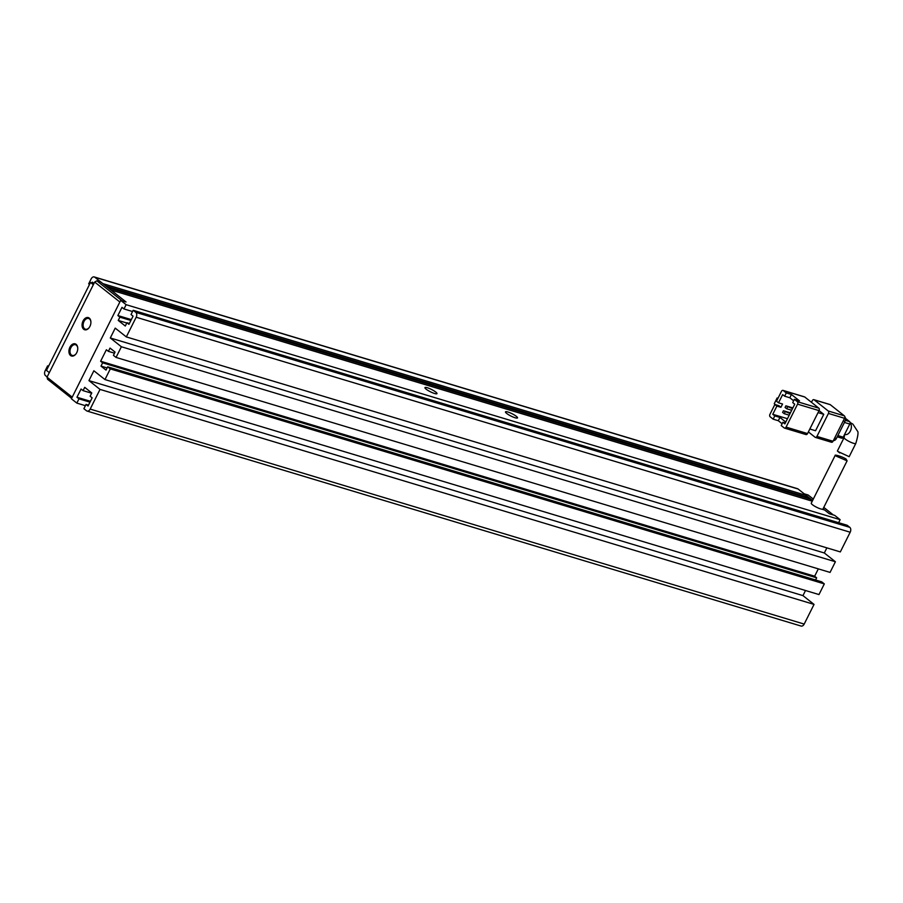 <?xml version="1.0" encoding="UTF-8"?>
<svg xmlns="http://www.w3.org/2000/svg" width="903" height="903" viewBox="0 0 903 903"><rect width="100%" height="100%" fill="white"/><g stroke="black" fill="none" stroke-linecap="round" stroke-linejoin="round"><path stroke-width="1.35" d="M823.784 507.384L833.356 514.97L829.326 513.751L823.073 508.795M812.598 500.499L804.133 493.794L808.162 495.002L813.31 499.088M89.273 318.104A6.355 4.199 106.8 0 1 90.898 321.874A6.355 4.199 106.8 0 1 89.171 327.62A6.355 4.199 106.8 0 1 83.697 329.256A6.355 4.199 106.8 0 1 83.053 320.96A6.355 4.199 106.8 0 1 89.273 318.104M90.898 322.066A5.61 3.702 -73.2 0 0 89.487 318.917A5.61 3.702 -73.2 0 0 88.641 318.477A5.61 3.702 -73.2 0 0 83.708 322.1A5.61 3.702 -73.2 0 0 84.555 328.76A5.61 3.702 -73.2 0 0 85.401 329.211A5.61 3.702 -73.2 0 0 89.284 327.462M76.134 344.348A6.355 4.199 106.8 0 1 77.748 348.118A6.355 4.199 106.8 0 1 76.021 353.863A6.355 4.199 106.8 0 1 70.547 355.5A6.355 4.199 106.8 0 1 69.915 347.215A6.355 4.199 106.8 0 1 76.134 344.348M77.76 348.321A5.61 3.702 -73.2 0 0 76.337 345.172A5.61 3.702 -73.2 0 0 75.491 344.72A5.61 3.702 -73.2 0 0 70.569 348.344A5.61 3.702 -73.2 0 0 71.416 355.003A5.61 3.702 -73.2 0 0 72.263 355.455A5.61 3.702 -73.2 0 0 76.134 353.705M94.668 282.052L47.024 377.183L72.217 397.151L119.862 302.008L94.668 282.052L96.824 280.81L94.668 282.052M47.024 377.183L47.543 379.226L71.63 398.313M812.26 501.188L110.934 290.01L126.048 301.986L122.018 300.778L96.824 280.81L100.854 282.018L126.048 301.986L120.675 300.372L71.393 398.787L76.834 403.099L78.979 398.833L76.958 397.241L81.067 389.035L83.076 390.638L84.724 387.353L91.779 392.952L90.131 396.225L92.151 397.828L88.042 406.023L86.033 404.431L83.889 408.698L86.519 410.775A3.736 2.472 106.8 0 0 87.083 411.068L801.096 626.061A3.736 2.472 -73.2 0 0 804.189 624.086L814.043 604.4L802.959 595.619L805.521 590.506M844.7 434.298L844.113 437.571L837.397 450.981L837.961 451.523L849.181 456.681L855.807 443.429C858.076 435.844 858.584 431.679 857.353 430.957L852.929 424.162L850.05 422.457M807.542 433.575L786.073 427.108L797.563 404.149L819.044 410.617L807.542 433.575A1.874 1.23 106.8 0 1 805.995 434.569A1.874 1.23 106.8 0 1 805.713 434.422M785.305 423.01L782.856 422.277L784.876 423.879L794.73 404.194L792.721 402.591L794.358 399.318L799.505 400.864L791.446 394.476L786.299 392.929L783.273 390.525L804.742 396.993A1.874 1.23 -73.2 0 0 804.46 396.846A1.874 1.23 -73.2 0 0 804.144 396.812M804.742 396.993L818.852 408.179A1.874 1.23 106.8 0 1 819.044 410.617M794.358 399.318L797.383 401.711A1.874 1.23 106.8 0 1 797.563 404.149M782.856 422.277L781.219 425.561L784.244 427.954A1.874 1.23 106.8 0 0 784.526 428.101L805.995 434.569M786.073 427.108A1.874 1.23 106.8 0 1 784.526 428.101M819.055 410.594L823.773 414.33L818.05 412.603M823.773 414.33L815.556 430.731L809.833 429.004M783.273 390.525A1.874 1.23 106.8 0 0 782.991 390.378A1.874 1.23 106.8 0 0 781.445 391.371L776.512 401.214L778.533 402.806L782.562 404.025L780.914 407.298L776.885 406.09L772.776 414.296L774.797 415.888L773.149 419.173L778.307 420.719L782.122 423.744M780.914 407.298L778.894 405.707L774.876 404.488L769.943 414.33A1.874 1.23 106.8 0 0 770.135 416.768L773.149 419.173M811.481 402.332L812.316 400.661A1.874 1.23 106.8 0 1 813.863 399.679A1.874 1.23 106.8 0 1 814.145 399.826L830.252 404.668L844.361 415.854L828.254 411A1.874 1.23 106.8 0 1 828.435 413.439L844.542 418.292L833.04 441.262L816.933 436.409A1.874 1.23 106.8 0 1 815.386 437.402A1.874 1.23 106.8 0 1 815.104 437.255L808.377 431.916M816.933 436.409L828.435 413.439M828.254 411L814.145 399.826M786.299 392.929L784.651 396.203L782.641 394.611L778.533 402.806M777.844 398.562L777.122 397.997L777.991 398.257M775.406 404.657L774.255 403.743L777.122 397.997M774.876 404.488L776.885 406.09M778.307 420.719L779.944 417.434L785.779 422.062M774.797 415.888L779.944 417.434M791.446 394.476L789.809 397.76L784.651 396.203M793.624 400.785L789.809 397.76M772.776 414.296L787.461 418.71M792.518 408.607L785.892 405.831L792.868 407.919M790.057 413.529L783.432 410.752L790.396 412.84M830.252 404.668A1.874 1.23 -73.2 0 0 829.97 404.521A1.874 1.23 -73.2 0 0 829.643 404.488M844.542 418.292A1.874 1.23 -73.2 0 0 844.361 415.854M831.211 442.098A1.874 1.23 -73.2 0 0 831.494 442.244A1.874 1.23 -73.2 0 0 833.04 441.262M785.892 405.831L785.068 407.467L786.682 408.743L787.506 407.106M791.694 410.255L786.682 408.743M783.432 410.752L782.608 412.389L784.222 413.664L785.046 412.028M789.233 415.177L784.222 413.664M833.435 440.483A3.736 2.472 -73.2 0 0 836.404 438.474L834.699 437.966M843.233 420.9L844.948 421.419L836.404 438.474M844.948 421.419A3.736 2.472 -73.2 0 0 844.813 416.768M844.429 422.435L849.791 424.049L843.221 437.176L837.86 435.562M845.479 418.349L849.61 421.611L845.355 420.335M849.791 424.049A1.874 1.23 -73.2 0 0 849.61 421.611M841.393 438.011A1.874 1.23 -73.2 0 0 841.675 438.169A1.874 1.23 -73.2 0 0 843.221 437.176M836.63 456.331L835.298 455.18L811.255 503.185A6.535 1.242 26.6 0 0 812.407 504.698A6.535 1.242 26.6 0 0 818.694 508.208A6.535 1.242 26.6 0 0 822.949 509.044L847.093 460.835L836.63 456.331C831.324 453.588 841.528 456.083 846.088 459.04L847.093 460.835M506.673 413.427A6.727 1.275 26.6 0 0 512.565 416.802A6.727 1.275 26.6 0 0 517.295 418.066A6.727 1.275 26.6 0 0 516.335 416.339A6.727 1.275 26.6 0 0 509.303 412.502A6.727 1.275 26.6 0 0 505.488 412.152A6.727 1.275 26.6 0 0 506.673 413.427M426.148 389.182A6.727 1.275 26.6 0 0 432.04 392.545A6.727 1.275 26.6 0 0 436.759 393.81A6.727 1.275 26.6 0 0 435.81 392.094A6.727 1.275 26.6 0 0 428.778 388.256A6.727 1.275 26.6 0 0 424.963 387.906A6.727 1.275 26.6 0 0 426.148 389.182M49.304 372.634L46.471 370.388L90.503 282.47L93.935 283.508M838.627 522.702L840.14 519.688L834.699 515.376L829.326 513.751L824.597 510.003L822.001 509.224M48.423 366.494L47.611 365.85L48.604 366.144M47.148 376.935L45.522 375.648A3.736 2.472 106.8 0 1 45.15 370.772L47.611 365.85M85.401 405.684L76.834 403.099M133.181 310.282L847.195 525.275L849.813 527.352L135.8 312.359L133.181 310.282L131.037 314.537L133.057 316.14L128.948 324.335L126.939 322.743L125.291 326.028L118.237 320.43L119.885 317.156L117.864 315.553L121.973 307.359L123.982 308.95L132.549 311.535M840.14 519.688L126.127 304.683L123.982 308.95M126.127 304.683L120.675 300.372M814.043 604.4L100.03 389.407L90.176 409.082A3.736 2.472 106.8 0 1 87.083 411.068M100.03 389.407L88.945 380.614L93.867 370.772L104.962 379.565L110.301 368.898L107.671 366.821L106.035 370.106L100.989 366.11L102.637 362.825L100.617 361.234L106.373 349.754L108.383 351.346L114.5 353.186M116.047 357.419L121.386 346.752L110.301 337.97L824.315 552.975L835.399 561.756L830.06 572.412L116.047 357.419L113.428 355.342L115.065 352.057L110.031 348.073L108.383 351.346M110.301 337.97L115.223 328.128L126.318 336.909L136.172 317.235L850.186 532.228A3.736 2.472 -73.2 0 0 849.813 527.352M135.8 312.359A3.736 2.472 106.8 0 1 136.172 317.235M89.499 284.479L88.686 283.835L91.147 278.914A3.736 2.472 106.8 0 1 94.239 276.939A3.736 2.472 106.8 0 1 94.804 277.232L102.874 283.621L806.153 495.386L798.083 488.997A3.736 2.472 -73.2 0 0 797.518 488.704L94.239 276.939M91.959 282.91L92.343 282.154L93.968 283.44M107.908 287.617L105.888 286.014L809.178 497.779L811.187 499.382L107.908 287.617M126.318 336.909L840.332 551.914L850.186 532.228M824.315 552.975L826.877 547.861M815.578 579.986L816.651 577.83L814.641 576.227L818.321 568.879M104.962 379.565L818.976 594.558L824.315 583.902L821.696 581.825L107.671 366.821M78.979 398.833L89.984 402.151M117.864 315.553L131.319 319.606M126.804 323.014L118.237 320.43M835.399 561.756L121.386 346.752M814.641 576.227L100.617 361.234M100.989 366.11L107.107 367.95M824.315 583.902L110.301 368.898M802.959 595.619L88.945 380.614M90.413 401.293L76.958 397.241M805.499 496.673L806.153 495.386M810.544 500.668L811.187 499.382M119.885 317.156L130.89 320.463M126.939 322.743L129.377 323.477M816.651 577.83L102.637 362.825M86.033 404.431L88.471 405.165M91.643 393.211L83.076 390.638M90.503 282.47L93.325 284.716M844.61 434.399L844.948 434.501A6.535 4.323 -73.2 0 0 850.558 430.607A6.535 4.323 -73.2 0 0 850.084 422.841M844.113 437.571A6.535 1.242 26.6 0 0 845.264 439.084A6.535 1.242 26.6 0 0 851.552 442.594A6.535 1.242 26.6 0 0 855.807 443.429M818.852 408.179L797.383 401.711M90.176 409.082L804.189 624.086M94.804 277.232L798.083 488.997M782.991 390.378L804.46 396.846M829.97 404.521L813.863 399.679M831.494 442.244L815.386 437.402M841.675 438.169L837.228 436.826M837.961 451.523L839.756 452.945"/></g></svg>
